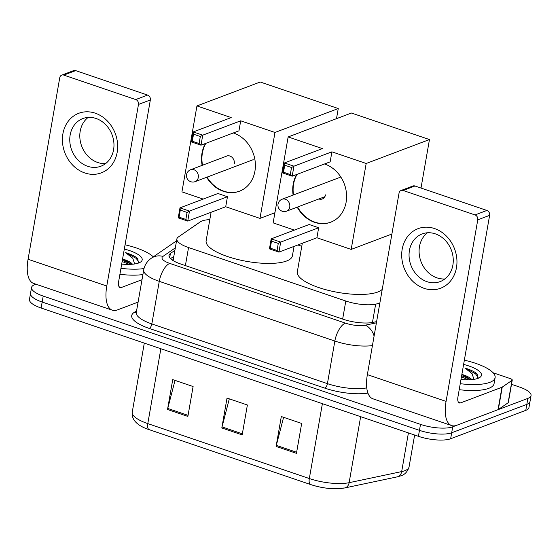 <?xml version="1.0" encoding="UTF-8"?>
<svg xmlns="http://www.w3.org/2000/svg" width="559" height="559" viewBox="0 0 559 559"><rect width="100%" height="100%" fill="white"/><g stroke="black" fill="none" stroke-linecap="round" stroke-linejoin="round"><path stroke-width="0.84" d="M209.814 219.631A23.883 7.26 9.9 0 0 200.367 221.804L178.3 237.023A23.883 7.26 9.9 0 0 176.875 238.952A23.883 7.26 9.9 0 0 188.544 247.546L345.804 301.022A23.883 7.26 9.9 0 0 375.662 304.131L379.82 303.257M301.776 246.288L297.87 244.954M511.513 384.306L519.388 386.989A23.883 7.26 -170.1 0 1 531.05 395.576A23.883 7.26 -170.1 0 1 527.878 398.392L452.727 426.803A23.883 7.26 -170.1 0 1 420.501 424.365L43.211 296.067A23.883 7.26 -170.1 0 1 31.549 287.473A23.883 7.26 -170.1 0 1 34.721 284.657L35.923 284.203M531.05 395.576L528.961 407.532A23.883 7.26 -170.1 0 1 525.788 410.348L450.638 438.759L451.679 432.778A23.883 7.26 -170.1 0 1 419.46 430.346L42.17 302.042A23.883 7.26 -170.1 0 1 30.5 293.454A23.883 7.26 -170.1 0 0 42.17 302.042L419.46 430.346A23.883 7.26 -170.1 0 0 451.679 432.778L526.837 404.374L451.679 432.778L452.727 426.803M530.009 401.558A23.883 7.26 -170.1 0 1 526.837 404.374A23.883 7.26 -170.1 0 0 530.009 401.558M174.883 250.376L170.411 253.458A23.883 7.26 9.9 0 0 168.993 255.386A23.883 7.26 9.9 0 0 180.655 263.981L343.205 319.259A23.883 7.26 9.9 0 0 373.063 322.368L376.612 321.621M170.509 258.649L173.842 256.35M343.554 488.035A26.112 7.938 -170.1 0 1 310.916 484.632M450.638 438.759A23.883 7.26 -170.1 0 1 418.418 436.32L41.121 308.023A23.883 7.26 -170.1 0 1 29.459 299.428L31.549 287.473M276.097 446.424L281.317 416.532L301.671 423.456L296.452 453.342L276.097 446.424A6.373 2.774 108.8 0 1 276.328 445.362L296.64 452.273M167.525 409.502L172.738 379.61L193.1 386.535L187.88 416.427L167.525 409.502A6.373 2.774 108.8 0 1 167.756 408.447L188.069 415.351M221.811 427.963L227.031 398.071L247.385 404.995L242.166 434.881L221.811 427.963A6.373 2.774 108.8 0 1 222.042 426.908L242.354 433.812M229.302 398.846L222.042 426.908M175.016 380.386L167.756 408.447M283.588 417.307L276.328 445.362M464.354 360.178A39.808 12.102 -170.1 0 1 495.113 377.667A39.808 12.102 -170.1 0 1 489.831 382.356A39.808 12.102 -170.1 0 1 460.246 383.705M495.113 377.667L494.072 383.642A39.808 12.102 -170.1 0 1 488.783 388.337A39.808 12.102 -170.1 0 1 459.205 389.679M463.614 364.412A25.959 7.889 -170.1 0 1 479.699 377.528A25.959 7.889 -170.1 0 1 478.022 378.345A25.959 7.889 -170.1 0 1 460.986 379.463M470.399 379.708L468.281 377.954L461.839 374.593M461.874 374.383A17.993 5.471 -170.1 0 1 471.768 379.603M477.596 378.492L477.134 374.006C474.773 371.777 470.692 369.785 464.906 368.039L472.075 373.664L473.934 379.351M470.035 379.351L461.643 375.69M468.407 379.778L461.441 376.878M478.162 377.332L475.423 373.705L464.906 368.039M434.546 228.561A31.849 26.986 69.3 0 1 456.472 267.684A31.849 26.986 69.3 0 1 424.113 288.339A31.849 26.986 69.3 0 1 402.187 249.223A31.849 26.986 69.3 0 1 434.546 228.561M426.985 281.673A25.476 21.591 -110.7 0 0 440.164 281.589A25.476 21.591 -110.7 0 0 453.125 257.629A25.476 21.591 -110.7 0 0 435.328 233.851A25.476 21.591 -110.7 0 0 422.15 233.928A25.476 21.591 -110.7 0 0 409.195 257.888A25.476 21.591 -110.7 0 0 426.985 281.673M444.901 278.948A25.476 21.591 69.3 0 1 437.026 277.879A25.476 21.591 69.3 0 1 419.718 257.231A25.476 21.591 69.3 0 1 427.453 232.782M493.094 372.762L510.311 378.618A3.983 1.209 9.9 0 1 512.254 380.05L508.348 402.466A3.983 1.209 -170.1 0 1 508.11 402.787L498.328 409.523A3.983 1.209 -170.1 0 1 498.041 409.67L456.682 425.308A31.849 13.87 -71.2 0 1 451.644 425.574A31.849 13.87 -71.2 0 1 446.075 401.404L477.763 219.827A3.983 3.375 -110.7 0 0 475.024 214.936L486.889 210.45A3.983 3.375 69.3 0 1 489.628 215.341L457.94 396.918A7.959 3.466 108.8 0 0 459.33 402.955A7.959 3.466 108.8 0 0 460.595 402.892L501.954 387.254A3.983 1.209 9.9 0 0 502.241 387.108L512.023 380.372A3.983 1.209 9.9 0 0 512.254 380.05M451.644 425.574L372.93 398.805A31.849 13.87 -71.2 0 1 367.361 374.635L399.049 193.058A3.983 3.375 -110.7 0 1 401.034 190.493A3.983 3.375 -110.7 0 1 403.095 190.479L475.024 214.936M401.034 190.493L412.898 186.007A3.983 3.375 69.3 0 1 414.96 185.993L486.889 210.45M382.244 289.352A43.791 13.311 -170.1 0 1 377.786 292.015A43.791 13.311 -170.1 0 1 328.091 290.303A43.791 13.311 -170.1 0 1 297.325 271.793L302.3 243.284M324.541 163.969A31.052 26.308 69.3 0 1 324.744 164.039A31.052 26.308 69.3 0 1 346.433 193.016A31.052 26.308 69.3 0 1 330.642 222.223A31.052 26.308 69.3 0 1 314.577 222.321A31.052 26.308 69.3 0 1 297.199 207.151M293.112 195.077A31.052 26.308 69.3 0 1 296.682 174.499M322.41 148.596L284.44 162.955L293.936 166.184L331.906 151.831L366.18 163.48L429.466 139.554L351.429 113.023L288.144 136.948L322.41 148.596M291.525 167.511L290.303 174.541L292.189 176.197L282.693 172.962L284.44 162.955L284.741 165.205L291.525 167.511L293.936 166.184L292.189 176.197L330.159 161.844L331.906 151.831M288.144 136.948L273.141 222.873L294.39 230.098M366.18 163.48L351.178 249.412L316.911 237.757L318.658 227.744L309.162 224.515L271.185 238.868L280.688 242.096L278.941 252.109L269.438 248.881L271.185 238.868L271.492 241.125L270.27 248.147L269.438 248.881M421.004 188.048L429.466 139.554M351.178 249.412L391.901 234.018M284.741 165.205L283.518 172.228L290.303 174.541M282.693 172.962L283.518 172.228M316.911 237.757L278.941 252.109L277.054 250.453L270.27 248.147M318.658 227.744L280.688 242.096L278.277 243.431L271.492 241.125M277.054 250.453L278.277 243.431M318.875 198.955A6.373 5.394 -110.7 0 0 322.305 198.983A6.373 5.394 -110.7 0 0 325.485 194.874M293.503 194.93A31.052 26.308 69.3 0 1 293.594 184.03A31.052 26.308 69.3 0 1 297.074 174.352M330.837 222.147A31.052 26.308 69.3 0 1 297.598 207.005M294.048 246.4L292.399 255.84A43.791 13.311 -170.1 0 1 286.585 261.004A43.791 13.311 -170.1 0 1 236.89 259.285A43.791 13.311 -170.1 0 1 206.124 240.782L211.099 212.266M233.341 132.951A31.052 26.308 69.3 0 1 233.543 133.021A31.052 26.308 69.3 0 1 255.232 162.005A31.052 26.308 69.3 0 1 239.441 191.213A31.052 26.308 69.3 0 1 223.376 191.304A31.052 26.308 69.3 0 1 206.655 177.287M202.134 165.38A31.052 26.308 69.3 0 1 205.474 143.488M231.209 117.586L193.239 131.938L202.735 135.166L240.705 120.814L274.979 132.469L338.265 108.544L260.228 82.005L196.943 105.93L231.209 117.586M200.325 136.501L199.102 143.523L200.988 145.179L191.485 141.951L193.239 131.938L193.54 134.195L200.325 136.501L202.735 135.166L200.988 145.179L238.959 130.827L240.705 120.814M196.943 105.93L181.941 191.863L203.19 199.088M274.979 132.469L259.977 218.394L225.71 206.746L227.457 196.733L217.961 193.498L179.984 207.857L189.487 211.085L187.74 221.098L178.237 217.87L179.984 207.857L180.291 210.107L179.069 217.137L178.237 217.87M336.497 118.669L338.265 108.544M259.977 218.394L274.909 212.755M193.54 134.195L192.317 141.217L199.102 143.523M191.485 141.951L192.317 141.217M225.71 206.746L187.74 221.098L185.854 219.442L179.069 217.137M227.457 196.733L189.487 211.085L187.076 212.42L180.291 210.107M185.854 219.442L187.076 212.42M202.526 165.226A31.052 26.308 69.3 0 1 202.393 153.012A31.052 26.308 69.3 0 1 205.873 143.335M234.284 163.864A6.373 5.394 -110.7 0 0 232.292 157.568A6.373 5.394 -110.7 0 0 226.605 156.059A6.373 5.394 -110.7 0 0 225.906 156.387M239.636 191.136A31.052 26.308 69.3 0 1 207.054 177.133M95.254 113.184A31.849 26.986 69.3 0 1 117.18 152.307A31.849 26.986 69.3 0 1 84.821 172.962A31.849 26.986 69.3 0 1 62.894 133.846A31.849 26.986 69.3 0 1 95.254 113.184M87.693 166.296A25.476 21.591 -110.7 0 0 100.879 166.219A25.476 21.591 -110.7 0 0 113.833 142.252A25.476 21.591 -110.7 0 0 96.043 118.473A25.476 21.591 -110.7 0 0 82.858 118.55A25.476 21.591 -110.7 0 0 69.903 142.517A25.476 21.591 -110.7 0 0 87.693 166.296M105.616 163.57A25.476 21.591 69.3 0 1 97.734 162.501A25.476 21.591 69.3 0 1 80.433 141.853A25.476 21.591 69.3 0 1 88.161 117.404M138.094 302.105L117.39 309.931A31.849 13.87 -71.2 0 1 112.352 310.196A31.849 13.87 -71.2 0 1 106.783 286.026L138.471 104.449A3.983 3.375 -110.7 0 0 135.732 99.565L147.597 95.079A3.983 3.375 69.3 0 1 150.343 99.963L118.648 281.54A7.959 3.466 108.8 0 0 120.045 287.578A7.959 3.466 108.8 0 0 121.303 287.515L142.007 279.689M112.352 310.196L33.638 283.427A31.849 13.87 -71.2 0 1 28.069 259.257L59.757 77.687A3.983 3.375 -110.7 0 1 61.742 75.116A3.983 3.375 -110.7 0 1 63.803 75.102L135.732 99.565M61.742 75.116L73.613 70.63A3.983 3.375 69.3 0 1 75.668 70.616L147.597 95.079M125.062 244.8A39.808 12.102 -170.1 0 1 153.299 256.861M124.322 249.034A25.959 7.889 -170.1 0 1 140.407 262.157A25.959 7.889 -170.1 0 1 138.73 262.968A25.959 7.889 -170.1 0 1 121.694 264.086M131.106 264.33L128.996 262.576L122.547 259.215M122.582 259.006A17.993 5.471 -170.1 0 1 132.483 264.225M138.311 263.121L137.842 258.628C135.481 256.399 131.4 254.408 125.614 252.661L132.79 258.286L134.642 263.974M144.005 268.565A39.808 12.102 -170.1 0 1 120.961 268.327M142.908 274.546A39.808 12.102 -170.1 0 1 119.912 274.301M130.743 263.974L122.358 260.312M129.115 264.4L122.148 261.5M138.87 261.961L136.13 258.328L125.614 252.661M372.455 322.487L375.662 304.131M342.653 319.07L345.804 301.022M185.392 265.595L188.544 247.546M367.934 393.096A35.832 10.894 -170.1 0 1 324.786 388.128L149.211 328.419A35.832 10.894 -170.1 0 1 133.846 312.635L136.592 310.741M420.501 424.365L418.418 436.32M527.878 398.392L525.788 410.348M43.211 296.067L41.121 308.023M372.427 345.588A31.849 9.685 -170.1 0 1 334.848 341.053L327.42 383.642A31.849 9.685 9.9 0 0 366.753 387.883M175.323 247.875L162.962 256.392A15.925 4.842 9.9 0 0 169.789 263.408L345.371 323.116A15.925 6.932 108.8 0 0 334.848 341.053L159.273 281.345L151.838 323.934L327.42 383.642A3.983 1.733 -71.2 0 1 324.786 388.128M169.789 263.408A15.925 6.932 108.8 0 0 159.273 281.345A31.849 9.685 -170.1 0 1 143.719 269.892L136.284 312.481A31.849 9.685 9.9 0 0 151.838 323.934A3.983 1.733 -71.2 0 1 149.211 328.419M345.371 323.116A15.925 4.842 9.9 0 0 365.272 325.191L376.403 322.836M133.846 312.635A3.983 3.62 -124.6 0 0 136.291 312.439M176.546 240.831L151.314 258.23A15.925 14.492 55.4 0 1 162.962 256.392M365.272 325.191A15.925 12.081 78.1 0 1 374.09 336.071M169.677 257.685L170.411 253.458M149.393 429.71A7.959 3.466 -71.2 0 1 149.19 429.654A7.959 3.466 -71.2 0 1 147.8 423.61L309.323 478.539A31.849 9.685 9.9 0 0 349.123 482.683L401.676 471.586A31.849 9.685 9.9 0 0 404.835 470.685A31.849 9.685 9.9 0 0 409.062 466.933L414.631 435.035M409.062 466.933C407.553 471.691 404.821 474.654 400.866 475.828L397.323 476.841A7.959 6.044 78.1 0 0 401.676 471.586L408.419 432.925M322.389 403.668L309.323 478.539A7.959 3.466 108.8 0 0 310.713 484.583L149.19 429.654C140.428 426.894 131.037 421.297 132.245 412.158A31.849 9.685 9.9 0 0 147.8 423.61L160.866 348.739M360.646 416.679L349.123 482.683A7.959 6.044 78.1 0 1 344.777 487.944C334.436 489.642 323.081 488.524 310.713 484.583M367.361 374.635L446.075 401.404M414.96 185.993L403.095 190.479M458.373 402.138L460.595 402.892M498.041 409.67L501.954 387.254M489.628 215.341L477.763 219.827M502.241 387.108L498.328 409.523M508.11 402.787L512.023 380.372M289.737 207.061A6.373 5.394 69.3 0 1 286.564 211.176A6.373 6.373 0 0 1 277.942 205.321A6.373 6.373 0 0 1 282.057 199.256A6.373 5.394 69.3 0 1 285.356 199.235A6.373 5.394 69.3 0 1 289.737 207.061M198.277 177.545A6.373 5.394 69.3 0 1 195.098 181.654A6.373 6.373 0 0 1 186.482 175.805A6.373 6.373 0 0 1 190.598 169.74A6.373 5.394 69.3 0 1 193.889 169.719A6.373 5.394 69.3 0 1 198.277 177.545M28.069 259.257L106.783 286.026M75.668 70.616L63.803 75.102M119.088 286.76L121.303 287.515M150.343 99.963L138.471 104.449M173.311 259.397L172.312 260.089M173.101 260.599L176.875 238.952M136.284 312.481L136.759 312.174M151.314 258.23C147.108 261.256 144.578 265.141 143.719 269.892M397.323 476.841L344.777 487.944M132.245 412.158L144.299 343.107M324.863 196.691L286.564 211.176M340.2 177.28L282.057 199.256M253.241 159.671L195.098 181.654M227.345 155.842L190.598 169.74"/></g></svg>
